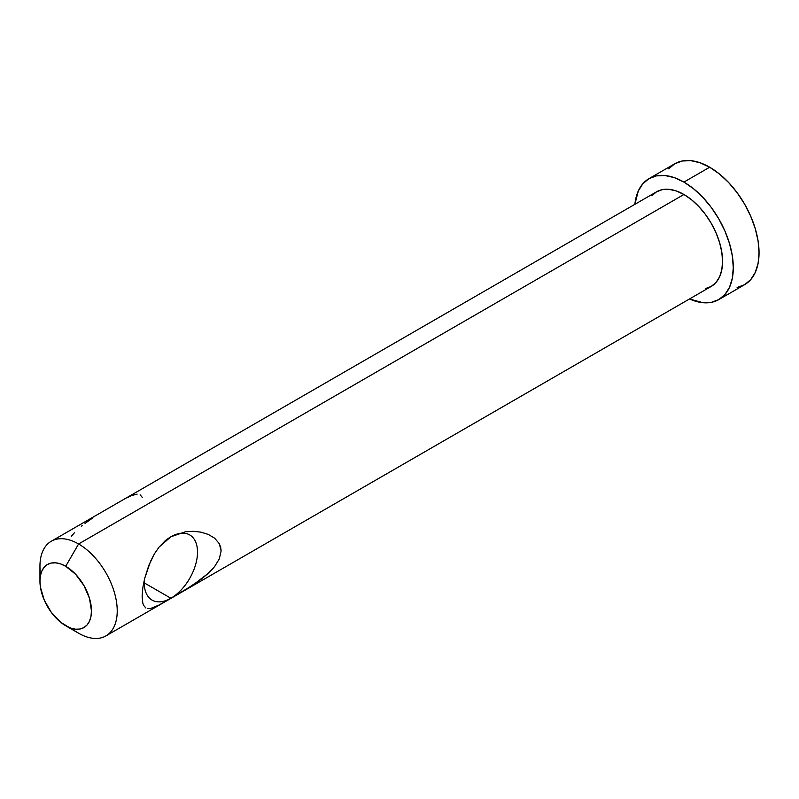 <?xml version="1.0" encoding="UTF-8"?>
<svg xmlns="http://www.w3.org/2000/svg" width="799" height="799" viewBox="0 0 799 799"><rect width="100%" height="100%" fill="white"/><g stroke="black" fill="none" stroke-linecap="round" stroke-linejoin="round"><path stroke-width="1.2" d="M40.609 574.861A54.642 31.551 60 0 1 51.266 541.263A54.642 31.551 60 0 1 78.592 543.969L65.708 566.281A36.424 21.034 60 0 1 91.466 610.895A36.424 21.034 60 0 1 65.708 625.767L78.592 633.207A54.642 31.551 -120 0 0 117.223 610.895A54.642 31.551 -120 0 0 78.592 543.969A54.642 31.551 60 0 1 114.287 592.129A54.642 31.551 60 0 1 105.907 635.914A54.642 31.551 60 0 1 78.592 633.207L60.684 622.291L51.396 612.493L44.295 600.189L40.449 587.245L39.95 581.153L40.449 575.64L41.908 570.905L44.295 567.13L47.491 564.474L51.396 563.035L55.85 562.856L60.684 563.954L65.708 566.281L75.565 574.241L83.925 585.507L89.508 598.381L91.466 610.895L90.976 616.419L89.508 621.143L87.131 624.918L83.925 627.575L80.02 629.023L75.565 629.193L70.731 628.094L65.708 625.767A36.424 21.034 60 0 1 39.95 581.153A36.424 21.034 60 0 1 65.708 566.281L78.592 543.969L683.924 194.487L78.592 543.969A54.642 31.551 -120 0 0 39.95 566.281L39.95 581.153M170.886 598.251L144.269 582.89L170.886 598.251A37.643 21.733 120 0 0 197.513 552.149A37.643 21.733 120 0 0 170.886 536.788A37.643 21.733 -60 0 1 189.713 534.921A37.643 21.733 -60 0 1 195.485 565.083A37.643 21.733 -60 0 1 170.886 598.251L170.886 598.251A37.643 21.733 -60 0 1 152.07 600.119A37.643 21.733 -60 0 1 144.449 579.305A37.643 21.733 120 0 0 170.886 598.251M137.148 494.112L131.465 495.6L126.791 497.857M142.392 497.507L140.135 494.831M145.847 607.989L143.59 605.332L142.801 603.075L142.122 596.543L142.791 587.934L144.609 578.646L150.562 561.258L154.507 553.677L159.181 546.945L170.936 536.748L185.508 531.754L193.298 531.295L200.958 532.154L208.259 534.411L214.641 538.186L219.326 543.72L220.664 547.155L221.123 550.92L219.335 558.861L214.651 566.501L208.289 573.302L201.018 579.365L185.518 589.762L159.181 604.963L150.552 608.508L147.256 608.558L150.552 608.508L159.181 604.963M142.801 603.075L142.122 596.543L142.791 587.934L144.609 578.646L148.814 565.372L154.507 553.677L159.181 546.945L165.143 540.833L170.936 536.748L185.508 531.754L193.298 531.295L200.958 532.154L208.259 534.411L214.641 538.186L219.326 543.72L221.123 550.92L219.335 558.861L214.651 566.501L211.605 570.017M737.107 287.47L744.588 284.704A69.823 40.31 -120 0 0 755.295 228.754A69.823 40.31 -120 0 0 709.682 167.221L683.924 182.092A69.823 40.31 60 0 1 729.537 243.625A69.823 40.31 60 0 1 718.83 299.575A69.823 40.31 60 0 1 689.507 298.976L702.81 302.681L711.35 302.342L718.83 299.575L724.973 294.481L729.537 287.25L732.343 278.182L733.292 267.605L732.343 255.94L729.537 243.625L724.973 231.131L718.83 218.946L711.35 207.54L702.81 197.343L693.552 188.754L683.924 182.092L709.682 167.221A69.823 40.31 -120 0 0 674.765 163.765L668.633 168.859M705.387 288.599L711.24 286.422A54.642 31.551 -120 0 0 719.619 242.636A54.642 31.551 -120 0 0 683.924 194.487A54.642 31.551 -120 0 0 656.598 191.78L651.794 195.765M208.289 573.302L193.278 584.838L170.936 598.351M634.865 204.334L638.311 190.951L642.865 183.73L649.008 178.636L656.488 175.87L665.028 175.53L674.286 177.628L683.924 182.092A69.823 40.31 60 0 0 649.008 178.636A69.823 40.31 60 0 0 634.865 204.324M105.907 635.914L711.24 286.422L716.044 282.437L719.619 276.784L721.817 269.682L722.556 261.413L721.817 252.274L719.619 242.636L716.044 232.869L711.24 223.33L705.387 214.402L698.706 206.422L691.455 199.7L683.924 194.487L676.383 190.991L669.133 189.343L662.451 189.613L656.598 191.78L51.266 541.263M718.83 299.575L744.588 284.704L750.73 279.6L755.295 272.379L758.101 263.31L759.05 252.734L758.101 241.068L755.295 228.754L750.73 216.259L744.588 204.075L737.107 192.669L728.568 182.472L719.31 173.882L709.682 167.221L700.044 162.756L690.785 160.659L682.246 160.999L674.765 163.765L649.008 178.636M170.886 536.788A37.643 21.733 120 0 0 164.884 541.053A37.643 21.733 120 0 0 164.874 541.053A37.643 21.733 -60 0 1 170.886 536.788L170.936 536.748M74.397 532.763L71.361 536.279M82.407 525.442L81.318 526.331M92.694 517.982L85.034 523.385"/></g></svg>
